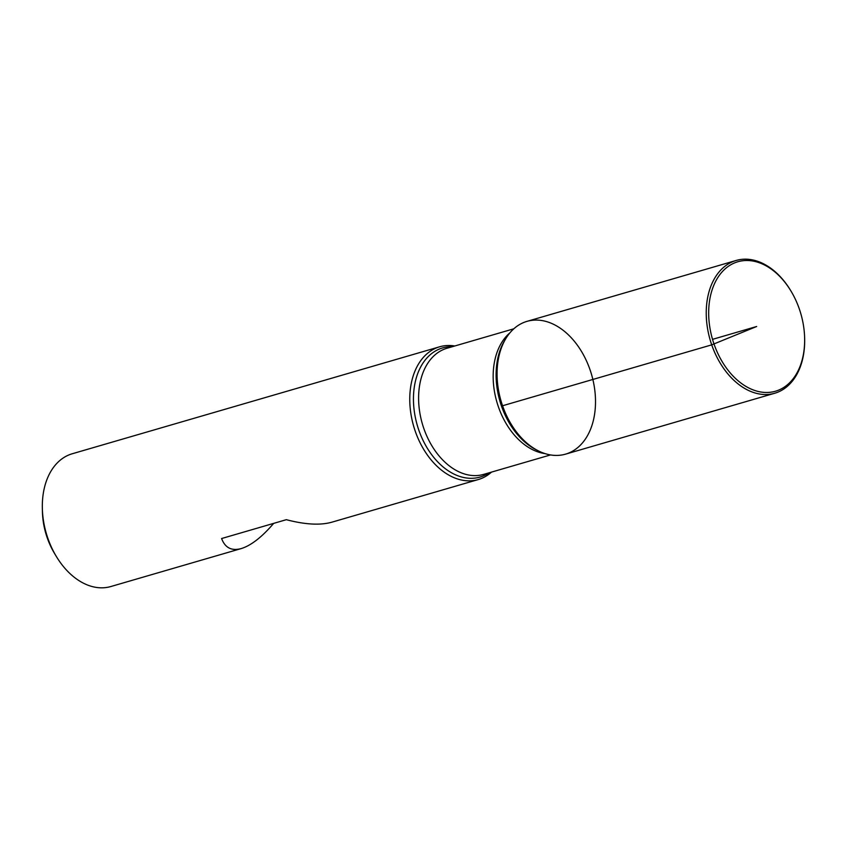 <?xml version="1.0" encoding="UTF-8"?>
<svg xmlns="http://www.w3.org/2000/svg" width="847" height="847" viewBox="0 0 847 847"><rect width="100%" height="100%" fill="white"/><g stroke="black" fill="none" stroke-linecap="round" stroke-linejoin="round"><path stroke-width="1.27" d="M491.482 472.118A69.136 47.157 -106.2 0 1 478.311 479.55A69.136 47.157 -106.2 0 1 413.707 426.348A69.136 47.157 -106.2 0 1 439.657 346.783A69.136 47.157 -106.2 0 1 454.754 345.989M439.657 346.783L72.217 453.77A69.136 47.157 73.8 0 0 42.35 508.465A69.136 47.157 73.8 0 0 47.813 538.152A69.136 47.157 73.8 0 0 56.304 556.415A69.136 47.157 73.8 0 0 110.872 586.526L241.279 548.56C251.061 545.532 261.871 537.136 273.687 523.372M478.311 479.55L331.643 522.25C320.102 525.436 305.005 524.579 286.328 519.687L221.596 538.533C225.08 547.84 231.644 551.185 241.279 548.56M502.557 405.755A69.136 47.157 73.8 0 0 538.205 450.784A69.136 47.157 73.8 0 0 593.175 421.203A69.136 47.157 73.8 0 0 567.882 334.353A69.136 47.157 73.8 0 0 505.627 338.906A69.136 47.157 73.8 0 0 502.557 405.755L711.713 344.856L756.667 326.497L712.528 339.351M56.304 556.415L54.536 553.462A59.925 40.868 -106.2 0 1 47.167 537.644A59.925 40.868 -106.2 0 1 42.435 511.906L42.35 508.465M804.629 337.889L804.65 338.535A69.136 47.157 -106.2 0 1 774.783 393.23L565.616 454.13A69.136 47.157 -106.2 0 1 501.011 400.927A69.136 47.157 -106.2 0 1 526.961 321.373L736.128 260.474A69.136 47.157 -106.2 0 1 790.696 290.585L791.024 291.146A67.411 45.971 -106.2 0 1 799.314 308.943A67.411 45.971 -106.2 0 1 804.629 337.889A67.411 45.971 -106.2 0 1 745.106 385.893A67.411 45.971 -106.2 0 1 715.027 282.591A67.411 45.971 -106.2 0 1 791.024 291.146M774.783 393.23A69.136 47.157 -106.2 0 1 710.178 340.028A69.136 47.157 -106.2 0 1 736.128 260.474M489.047 472.827A67.231 45.844 -106.2 0 1 417.285 425.31A67.231 45.844 -106.2 0 1 452.33 346.698M505.627 338.906L504.42 340.939A67.231 45.844 73.8 0 0 501.435 405.935A67.231 45.844 73.8 0 0 536.098 449.725L538.205 450.784M544.992 453.59A65.685 44.796 -106.2 0 1 496.903 402.124A65.685 44.796 -106.2 0 1 509.852 332.903M513.79 328.805L446.994 348.255A65.685 44.796 73.8 0 0 422.346 423.839A65.685 44.796 73.8 0 0 483.711 474.373L550.508 454.934"/></g></svg>
